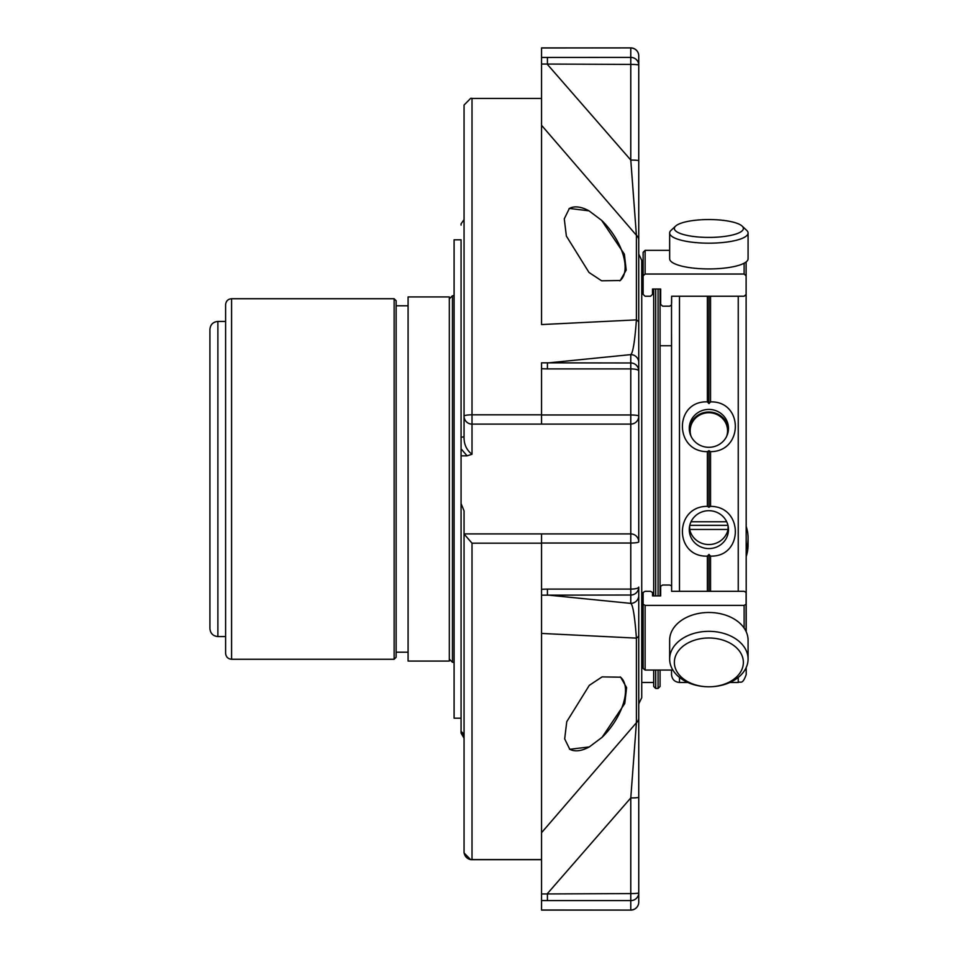 <?xml version="1.0" encoding="UTF-8"?>
<svg xmlns="http://www.w3.org/2000/svg" width="958" height="958" viewBox="0 0 958 958"><rect width="100%" height="100%" fill="white"/><g stroke="black" fill="none" stroke-linecap="round" stroke-linejoin="round"><path stroke-width="1.44" d="M638.746 718.009L638.746 635.046A7.963 4.359 180 0 1 636.411 638.124L541.545 633.43L541.545 832.706L636.411 722.727A7.963 6.67 180 0 0 638.746 718.009L638.746 797.248A7.963 0.695 180 0 1 630.783 797.942L547.425 893.586L547.425 900.604L541.545 900.556L541.545 832.706L541.545 859.565L472.019 859.565A7.963 7.856 180 0 1 464.055 851.71L464.055 736.654A5.976 5.892 180 0 0 461.061 731.541L461.061 718.189L454.092 718.189L454.092 239.811L461.061 239.811L461.061 437.255A5.976 0.97 180 0 0 464.055 436.417L464.055 219.801M396.121 601.468L396.121 652.206L408.084 652.206M449.314 607.743L449.314 296.932L408.084 296.932L408.084 661.068L449.314 661.068L449.314 607.743M209.922 584.787L209.922 329.408C210.389 324.558 213.047 321.912 217.885 321.433L217.885 636.567C213.047 636.088 210.389 633.442 209.922 628.592L209.922 584.787M231.585 298.728L231.585 659.272C227.956 658.924 225.968 656.925 225.609 653.296L225.609 304.704C225.968 301.075 227.956 299.076 231.585 298.728L394.133 298.728L394.133 659.272L396.121 657.284L396.121 300.716L394.133 298.728M691.017 436.189A18.705 18.07 180 0 1 708.872 412.742A18.705 18.07 180 0 1 726.715 436.189M689.305 429.651A19.603 18.932 180 0 1 708.872 412A19.603 18.932 180 0 1 728.427 429.651M689.664 529.451A19.603 18.932 180 0 0 708.872 544.539A19.603 18.932 180 0 0 728.068 529.451L689.664 529.451L689.664 525.786M726.691 521.763L691.041 521.763M689.772 525.331L727.96 525.331M728.068 525.786L728.068 529.451M674.36 228.483A34.512 8.933 180 0 1 675.618 226.088A34.512 8.933 180 0 1 708.872 219.55A34.512 8.933 180 0 1 742.115 226.088A34.512 8.933 180 0 1 713.53 237.333A34.512 8.933 180 0 1 674.36 228.483M674.36 662.385A34.512 24.405 -0 0 1 708.872 637.992A34.512 24.405 -0 0 1 743.372 662.385A34.512 24.405 -0 0 1 708.872 686.79A34.512 24.405 -0 0 1 674.36 662.385M708.872 409.425A19.603 18.932 -0 0 0 689.257 428.37A19.603 18.932 -0 0 0 708.872 447.302A19.603 18.932 -0 0 0 728.475 428.37A19.603 18.932 -0 0 0 708.872 409.425M728.068 533.486A19.603 18.932 180 0 0 728.475 529.63A19.603 18.932 180 0 0 708.872 510.698A19.603 18.932 180 0 0 689.257 529.63A19.603 18.932 180 0 0 706.86 548.479A19.603 18.932 180 0 0 728.068 533.486M742.115 226.088L746.641 230.315A39.206 10.155 180 0 1 748.078 233.034A39.206 10.155 180 0 1 708.872 243.176A39.206 10.155 180 0 1 669.654 233.034A39.206 10.155 180 0 1 671.091 230.315L675.618 226.088M669.654 233.034L669.654 258.792A39.206 10.155 180 0 0 708.872 268.935A39.206 10.155 180 0 0 748.078 258.792L748.078 233.034M710.561 591.314L710.561 556.119L708.968 554.419L707.375 556.131C674.097 557.293 674.109 506.123 707.375 506.351L707.375 451.649L708.968 450.679L710.561 451.637C743.552 451.697 743.612 400.947 710.561 401.881L710.561 296.238M708.968 591.314L708.968 554.419M707.375 506.351L708.968 507.321L708.968 450.679M708.86 507.261L710.561 506.363L710.561 451.637M707.375 296.238L707.375 401.869L708.968 403.581L710.561 401.881M708.86 403.474L708.968 296.238M669.654 659.056A39.206 27.722 -0 0 1 708.872 631.334A39.206 27.722 -0 0 1 748.078 659.056A39.206 27.722 -0 0 1 708.872 686.79A39.206 27.722 -0 0 1 669.654 659.056L669.654 640.207A39.206 27.722 -0 0 1 708.872 612.485A39.206 27.722 -0 0 1 748.078 640.207L748.078 659.056M746.114 282.227L746.21 631.765M746.21 667.51L746.21 674.516C742.354 685.461 740.534 680.958 738.247 682.479L729.864 682.479M746.21 556.442A39.206 37.877 -0 0 0 748.078 544.91L748.078 538.001A39.206 37.877 -0 0 0 746.21 526.469M746.21 549.545A39.206 37.877 -0 0 0 748.078 538.001M707.375 401.869C674.097 400.648 674.097 451.901 707.375 451.649M710.561 556.119C743.552 557.077 743.636 506.399 710.561 506.363M707.375 591.314L707.375 556.131M746.114 272.779L746.114 294.429L744.126 296.238L671.618 296.238L671.522 304.452L671.618 591.314L744.126 591.314L746.114 592.451L746.114 631.55M746.114 261.953L746.114 294.429M744.126 263.222L744.126 274.024L746.114 275.832M744.126 274.024L645.117 274.024L645.117 250.349L643.129 252.337L643.129 275.832L645.117 274.024M669.654 250.349L645.117 250.349M671.522 304.931L669.63 306.177L662.649 306.177L660.661 304.369L660.661 289.017L652.494 289.017L652.494 294.429L650.506 296.238L645.117 296.238L643.129 294.429L643.129 272.779M660.661 304.369L660.661 289.017M746.114 667.726L746.114 668.433M746.114 604.223L744.126 605.372L645.117 605.372L643.129 604.223L643.129 592.451L645.117 591.314L650.506 591.314L652.494 592.451L652.494 595.888L660.661 595.888L660.661 586.176L662.649 585.027L669.63 585.027L671.522 585.817M672.875 670.061L645.117 670.061L645.117 605.372M645.117 670.061L643.129 668.433L643.129 604.223M660.661 595.888L660.661 586.176M687.868 682.479L679.485 682.479C674.648 682.012 671.989 679.354 671.522 674.516L671.522 670.061M671.618 586.835L671.618 591.314M671.618 296.238L671.618 303.315M643.129 294.429L643.129 275.832M638.746 720.033L638.746 707.627M547.425 57.396L547.425 64.414L630.783 160.058L636.411 235.273L541.545 125.294L541.545 57.444L630.783 57.396L630.783 64.414A7.963 0.695 -0 0 1 638.746 65.108A7.963 7.712 180 0 0 630.783 57.396L630.783 47.984A7.963 7.88 -0 0 1 638.746 55.863A7.963 7.963 0 0 0 630.783 47.9L541.545 47.984L541.545 324.57L636.411 319.876L636.411 235.273A7.963 6.67 180 0 1 638.746 239.991L638.746 322.954A7.963 4.359 180 0 0 636.411 319.876C634.819 341.383 632.939 352.963 630.783 354.616L547.425 362.974L547.425 368.902L541.545 368.722L541.545 362.843L630.783 362.974L630.783 368.902A7.963 2.012 -0 0 1 638.746 370.914A7.963 7.939 180 0 0 630.783 362.974L630.783 354.616A7.963 7.939 180 0 1 638.746 362.543L638.746 416.131A7.963 1.174 180 0 0 630.783 414.97L630.783 368.902L547.425 368.902M541.545 362.843L541.545 414.97L630.783 414.97L630.783 424.107A7.963 7.963 0 0 0 638.746 416.131A7.963 7.963 0 0 1 630.783 424.107L630.783 543.03A7.963 1.174 -0 0 0 638.746 541.869A7.963 7.963 0 0 0 630.783 533.893L541.545 533.893L541.545 589.278L547.425 589.098L547.425 595.026L630.783 603.384C632.939 605.001 634.807 616.581 636.411 638.124L636.411 722.727L630.783 797.942L630.783 900.604A7.963 7.712 0 0 0 638.746 892.892A7.963 0.695 180 0 1 630.783 893.586L541.545 893.97M589.326 685.317L566.753 721.697L564.681 738.905L569.782 749.3L589.326 746.929L602.091 737.313L624.772 703.507L626.592 687.605L620.652 677.198L602.091 676.887L589.326 685.317M638.746 254.109L641.74 260.325L641.74 697.675L638.746 703.89L638.746 587.086A7.963 2.012 180 0 1 630.783 589.098L630.783 595.026A7.963 7.939 0 0 0 638.746 587.086L638.746 595.457A7.963 7.939 180 0 1 630.783 603.384L630.783 595.026L541.545 595.158L541.545 589.278L541.545 633.43L541.545 595.169M589.014 210.844L569.375 208.425L564.274 218.843L566.37 236.075L589.014 272.467L601.6 280.79L620.245 280.514L626.197 270.084L624.365 254.157L601.6 220.316L589.014 210.844A44.128 22.058 54.7 0 0 569.04 208.676M541.545 859.565L541.545 910.1L630.783 910.1A7.963 7.963 0 0 0 638.746 902.137A7.963 7.88 180 0 1 630.783 910.016L630.783 900.604L547.425 900.604M541.545 47.984L630.783 47.9A7.963 7.963 0 0 1 638.746 55.863L638.746 160.752A7.963 0.695 180 0 0 630.783 160.058L630.783 64.414L541.545 64.03M541.545 414.814L472.019 414.814A7.963 1.329 180 0 0 464.055 416.131A7.963 7.963 0 0 0 472.019 424.107L472.019 98.434L470.713 98.315L464.055 105.045L464.055 436.417C463.78 444.057 466.438 450.009 472.019 454.272L467.097 455.84L461.061 448.811L461.061 455.84L467.097 455.84M638.746 902.137L638.746 797.248M638.746 322.954L638.746 362.543M638.746 160.752L638.746 239.991M470.713 859.685L464.055 852.955L464.055 533.893L541.545 533.893M464.055 603.504L464.055 732.786M464.055 175.11L464.055 106.29M541.545 414.97L541.545 424.107L472.019 424.107L472.019 454.272M630.783 424.107L541.545 424.107M638.746 416.131L638.746 541.869M655.679 595.888L655.679 289.017M658.074 670.061L658.074 688.455L655.679 688.455L655.679 670.061M660.062 289.017L660.062 595.888M660.062 670.061L660.062 686.467L658.074 688.455M653.691 595.888L653.691 289.017M655.679 688.455L653.691 686.467L653.691 670.061M464.055 533.989L472.019 543.186L541.545 543.186M462.702 733.121L461.061 733.121L461.061 503.549L464.055 510.865L464.055 736.654C462.774 733.026 461.96 731.565 461.6 732.259L462.283 732.463M461.061 733.121L464.055 738.199M461.061 448.811L461.061 239.811M461.061 225.106L461.061 223.968M461.061 503.549L461.061 455.84M619.79 280.826A44.128 22.058 54.7 0 0 601.6 220.316M569.387 749A44.128 22.058 125.3 0 0 589.326 746.929M602.091 737.313A44.128 22.058 125.3 0 0 620.197 676.899M454.092 295.735L452.451 295.735L452.451 662.265L449.314 659.128M738.247 296.238L738.247 591.314M738.247 677.426L738.247 682.479M679.485 682.479L679.485 677.426M679.485 591.314L679.485 296.238M744.126 605.372L744.126 628.077M547.425 589.098L630.783 589.098L630.783 543.03L541.545 543.03M541.545 910.016L630.783 910.1M541.545 98.434L472.019 98.434M464.055 851.71A7.963 7.963 0 0 0 472.019 859.685L472.019 543.186M658.074 289.017L658.074 595.888M452.451 295.735L449.314 298.872M454.092 662.265L452.451 662.265M408.084 305.794L396.121 305.794M225.609 321.433L217.885 321.433M225.609 636.567L217.885 636.567M231.585 659.272L394.133 659.272M671.522 345.742L660.062 345.742M541.545 859.685L472.019 859.685M470.713 98.315L472.019 98.315M541.545 47.9L630.783 47.9M643.129 275.521L641.74 275.521M653.691 682.479L641.74 682.479M461.073 223.849L464.055 219.633"/></g></svg>
